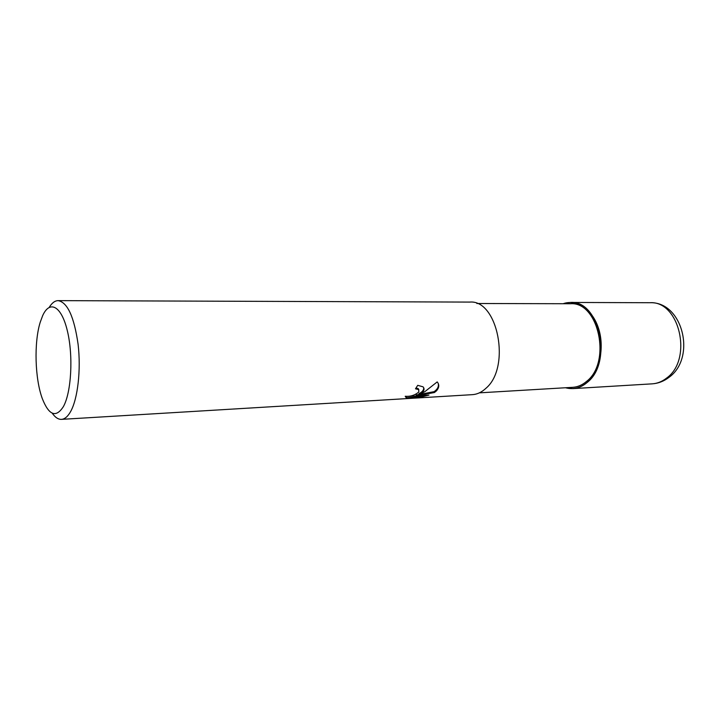 <?xml version="1.0" encoding="UTF-8"?>
<svg xmlns="http://www.w3.org/2000/svg" width="720" height="720" viewBox="0 0 720 720"><rect width="100%" height="100%" fill="white"/><g stroke="black" fill="none" stroke-linecap="round" stroke-linejoin="round"><path stroke-width="1.08" d="M587.097 382.464C580.338 388.062 573.147 389.826 565.524 387.756C573.147 389.826 580.338 388.062 587.097 382.464C599.463 371.988 604.755 348.021 598.662 328.779C592.668 309.456 576.81 298.791 563.148 303.723C576.81 298.791 592.668 309.465 598.662 328.779C604.755 348.021 599.463 371.988 587.097 382.464M476.838 303.498L570.357 303.741C598.581 301.32 611.802 362.142 586.593 381.375C582.309 385.029 577.683 387.009 572.724 387.324L479.358 392.85M423.027 391.725L419.211 394.596L424.899 391.617L437.202 381.915C439.533 384.714 439.245 387.729 436.347 390.978L434.466 392.508L416.457 395.847L428.967 395.109L422.019 396.792L406.503 397.71L405.243 396.252C410.364 396.72 414.9 395.289 418.842 391.959L418.653 389.583L415.485 388.818L417.735 385.335L423.027 386.82C424.368 388.197 424.368 389.826 423.027 391.725M49.221 307.35C51.921 302.931 54.891 300.69 58.131 300.636C67.5 302.301 74.16 316.863 78.102 344.322C81.099 369.954 77.778 398.754 70.632 411.534C67.824 416.529 64.773 419.139 61.479 419.364C58.248 419.49 55.161 417.42 52.209 413.154M58.131 300.636L469.719 302.085C497.727 299.358 511.11 367.038 486.054 388.188C481.815 392.184 477.243 394.344 472.338 394.659L61.479 419.364M63.396 406.593C55.998 418.05 48.978 415.431 42.354 398.727C34.911 378.846 33.885 342.585 40.194 322.317L42.66 315.657C49.752 299.772 61.461 305.865 67.374 330.894C73.404 355.707 71.388 392.274 63.396 406.593M416.088 387.963L418.329 388.728L418.887 389.826M423.63 387.585C423.99 389.88 422.406 391.941 418.878 393.741L419.211 394.596M419.625 394.407L434.133 391.662L434.466 392.508M434.133 391.662C437.625 389.187 438.975 386.406 438.192 383.337M416.457 395.847L416.124 394.983L419.166 394.479M405.225 396.414L421.677 395.91L422.019 396.792M421.677 395.91L424.494 395.379M406.161 396.828L406.503 397.71M563.022 303.723L570.42 302.445C599.508 299.961 613.125 362.709 587.115 382.5C582.705 386.253 577.953 388.287 572.85 388.62L565.398 387.756M570.42 302.445L649.845 302.724C679.473 300.429 693.126 359.307 666.666 378.036C662.175 381.573 657.333 383.517 652.131 383.85L572.85 388.62M406.008 397.548L405.666 396.675M418.662 389.583L418.329 388.728M649.845 302.724C682.857 301.275 696.609 357.948 668.871 377.433C663.795 381.303 658.215 383.445 652.131 383.85"/></g></svg>
